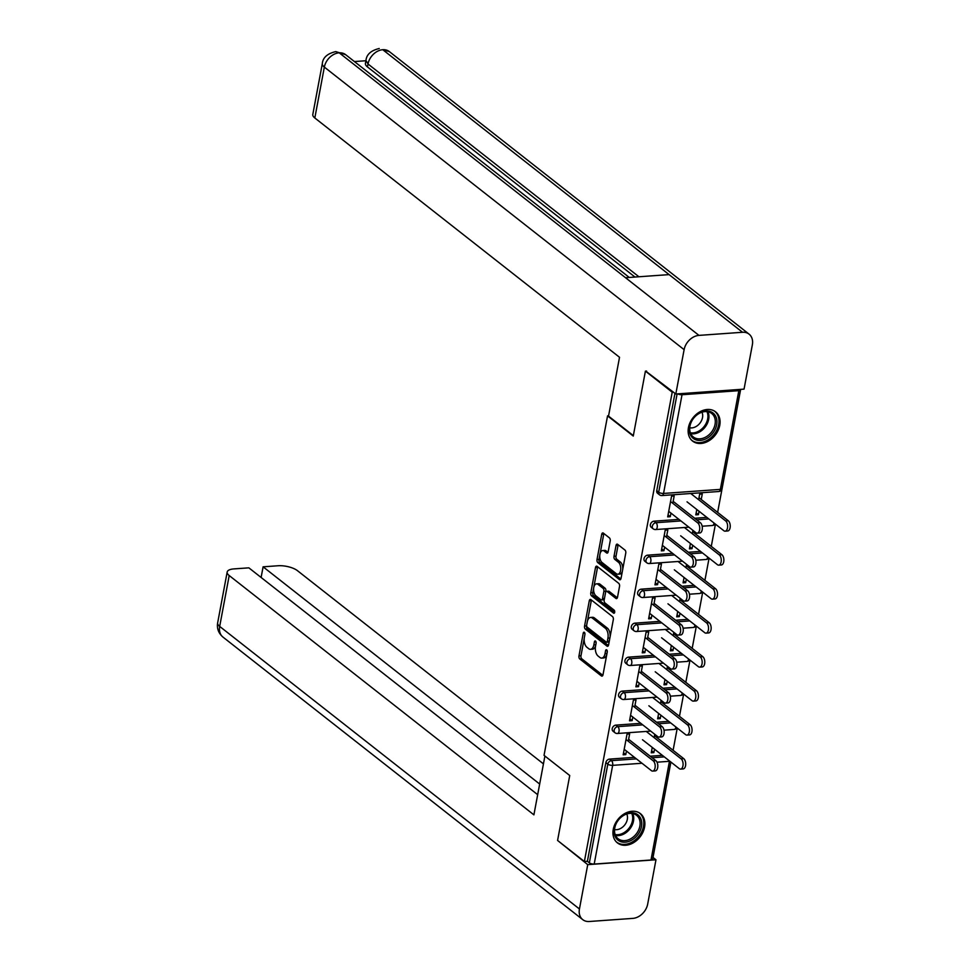 <?xml version="1.0" encoding="UTF-8"?>
<svg xmlns="http://www.w3.org/2000/svg" width="970" height="970" viewBox="0 0 970 970"><rect width="100%" height="100%" fill="white"/><g stroke="black" fill="none" stroke-linecap="round" stroke-linejoin="round"><path stroke-width="1.45" d="M584.352 632.319A1.637 0.885 -94.1 0 0 583.952 632.185A1.637 0.885 -94.1 0 0 583.237 633.155L578.981 655.878A2.34 1.261 -94.1 0 0 579.781 658.957L601.4 675.944A2.34 1.261 -94.1 0 0 601.97 676.138A2.34 1.261 -94.1 0 0 603 674.744L607.256 652.022A1.637 0.885 -94.1 0 0 606.699 649.864A1.637 0.885 -94.1 0 0 606.298 649.73A1.637 0.885 -94.1 0 0 605.571 650.7L605.025 653.647A7.493 4.025 -94.1 0 1 601.715 658.096A7.493 4.025 -94.1 0 1 599.896 657.466L598.102 656.047A7.493 4.025 -94.1 0 1 595.531 646.19L596.089 643.243A1.637 0.885 -94.1 0 0 595.519 641.085A1.637 0.885 -94.1 0 0 595.131 640.952A1.637 0.885 -94.1 0 0 594.404 641.934L593.846 644.868A7.493 4.025 -94.1 0 1 590.536 649.33A7.493 4.025 -94.1 0 1 588.729 648.7L586.923 647.281A7.493 4.025 -94.1 0 1 584.364 637.411L584.91 634.477A1.637 0.885 -94.1 0 0 584.352 632.319M688.445 427.588A18.612 14.101 128.1 0 0 692.616 441.107A18.612 14.101 128.1 0 0 708.573 440.998A18.612 14.101 128.1 0 0 719.764 425.357A18.612 14.101 128.1 0 0 715.593 411.838A18.612 14.101 128.1 0 0 699.637 411.959A18.612 14.101 128.1 0 0 688.445 427.588M613.258 829.374A18.612 14.101 128.1 0 0 617.417 842.894A18.612 14.101 128.1 0 0 633.386 842.784A18.612 14.101 128.1 0 0 644.565 827.143A18.612 14.101 128.1 0 0 640.406 813.624A18.612 14.101 128.1 0 0 624.438 813.733A18.612 14.101 128.1 0 0 613.258 829.374M610.203 540.945A2.34 1.261 -94.1 0 0 609.403 537.865L603.34 533.1A2.34 1.261 -94.1 0 0 602.77 532.906A2.34 1.261 -94.1 0 0 601.727 534.288L597.011 559.532A2.34 1.261 -94.1 0 0 597.811 562.612L619.43 579.587A2.34 1.261 -94.1 0 0 620 579.793A2.34 1.261 -94.1 0 0 621.03 578.399L625.759 553.155A2.34 1.261 -94.1 0 0 624.959 550.075L617.623 544.328A2.34 1.261 -94.1 0 0 617.065 544.121A2.34 1.261 -94.1 0 0 616.023 545.516L614.01 556.319A2.34 1.261 -94.1 0 0 614.81 559.399L618.436 562.26A6.269 3.371 -94.1 0 1 620.739 569.147A6.269 3.371 -94.1 0 1 617.817 574.228A6.269 3.371 -94.1 0 1 616.302 573.694L602.067 562.515A6.269 3.371 -94.1 0 1 599.763 555.628A6.269 3.371 -94.1 0 1 602.685 550.548A6.269 3.371 -94.1 0 1 604.201 551.081L606.577 552.936A2.34 1.261 -94.1 0 0 607.147 553.13A2.34 1.261 -94.1 0 0 608.178 551.748L610.203 540.945M584.376 861.505L557.58 840.456L569.729 775.527L544.037 755.351L607.559 415.875L633.264 436.063L645.414 371.134L672.21 392.183L584.376 861.505L587.396 861.299L589.348 862.827L607.814 764.13L605.862 762.59L587.396 861.299M590.888 599.605A2.34 1.261 -94.1 0 0 590.318 599.411A2.34 1.261 -94.1 0 0 589.287 600.806L584.558 626.038A2.34 1.261 -94.1 0 0 585.359 629.13L606.99 646.105A2.34 1.261 -94.1 0 0 607.547 646.299A2.34 1.261 -94.1 0 0 608.59 644.917L613.307 619.672A2.34 1.261 -94.1 0 0 612.506 616.593L590.888 599.605M590.791 592.791L595.507 567.547A2.34 1.261 -94.1 0 1 596.538 566.153A2.34 1.261 -94.1 0 1 597.108 566.359L618.727 583.334A2.34 1.261 -94.1 0 1 619.527 586.413L617.514 597.217A2.34 1.261 -94.1 0 1 616.471 598.611A2.34 1.261 -94.1 0 1 615.914 598.417L607.135 591.53A2.34 1.261 -94.1 0 0 606.577 591.324A2.34 1.261 -94.1 0 0 605.535 592.718L604.201 599.884A2.34 1.261 -94.1 0 0 605.001 602.964L614.131 610.142A1.637 0.885 -94.1 0 1 614.725 611.937A1.637 0.885 -94.1 0 1 613.962 613.27A1.637 0.885 -94.1 0 1 613.573 613.137L591.591 595.871A2.34 1.261 -94.1 0 1 590.791 592.791L592.791 592.646L597.52 567.401L595.507 567.547M608.578 415.803L607.559 415.875M670.864 762.032L652.677 859.226A3.577 1.322 -169.4 0 1 650.991 860.002L594.198 864.064A3.577 1.322 -169.4 0 1 589.348 862.827M653.162 856.595L670.913 762.068M645.414 371.134L646.59 371.049M672.21 392.183L673.386 392.098M677.751 393.868A3.577 1.322 10.6 0 0 682.031 394.729L738.825 390.68A3.577 1.322 10.6 0 0 740.51 389.891A3.577 1.322 10.6 0 0 740.365 389.394M740.656 389.37L717.642 512.378M715.436 524.139L711.277 546.365M709.082 558.126L704.911 580.363M702.716 592.112L698.558 614.349M696.351 626.111L692.192 648.336M689.997 660.097L685.826 682.334M683.632 694.084L679.473 716.321M677.266 728.07L673.107 750.307M651.622 750.841L653.865 752.611L651.258 752.793L652.264 747.421M623.528 752.853L625.771 754.611L623.164 754.805L627.032 734.096L629.639 733.914L628.269 741.238M654.726 734.266L654.095 737.612M653.865 752.611L654.507 749.179M656.714 737.43L656.969 736.036M625.771 754.611L626.438 751.047M654.01 521.181L655.975 522.709A3.577 2.716 -51.9 0 0 652.349 526.201A3.577 2.716 128.1 0 0 653.149 528.795L651.185 527.256A3.577 2.716 -51.9 0 1 650.385 524.661A3.577 2.716 -51.9 0 1 654.01 521.181L678.976 519.399M694.702 518.271L706.863 517.398M682.031 394.729L663.553 493.439A3.577 1.322 10.6 0 1 658.703 492.202A3.577 2.716 128.1 0 0 659.503 494.809L657.551 493.269A3.577 2.716 -51.9 0 1 656.751 490.674L658.703 492.202L677.109 393.917M674.962 393.335L656.751 490.674M605.862 762.59A3.577 2.716 -51.9 0 1 609.487 759.11L634.441 757.327M650.179 756.2L662.34 755.339M690.434 543.479L689.428 548.85L692.034 548.668L692.677 545.237M694.872 533.488L695.138 532.093M692.895 530.335L692.265 533.67M664.608 547.104L663.941 550.669L661.334 550.863L665.202 530.154L667.809 529.972L666.438 537.295M641.291 589.154L643.243 590.694A3.577 2.716 -51.9 0 0 639.63 594.173A3.577 2.716 128.1 0 0 640.43 596.78L638.466 595.24A3.577 2.716 -51.9 0 1 637.666 592.646A3.577 2.716 -51.9 0 1 641.291 589.154L666.245 587.371M681.983 586.256L694.144 585.383M677.715 611.464L676.708 616.835L679.315 616.641L679.958 613.222M682.153 601.473L682.419 600.078M680.164 598.308L679.546 601.655M651.888 615.077L651.21 618.654L648.603 618.836L652.483 598.138L655.089 597.957L653.719 605.28M628.572 657.139L630.524 658.678A3.577 2.716 -51.9 0 0 626.899 662.158A3.577 2.716 128.1 0 0 627.699 664.753L625.747 663.225A3.577 2.716 -51.9 0 1 624.947 660.619A3.577 2.716 -51.9 0 1 628.572 657.139L653.525 655.356M669.264 654.229L681.425 653.368M664.984 679.436L663.977 684.808L666.596 684.626L667.227 681.207M669.433 669.445L669.688 668.051M667.445 666.293L666.827 669.639M639.157 683.062L638.49 686.639L635.884 686.821L639.751 666.123L642.37 665.929L641 673.253M615.841 725.123L617.805 726.651A3.577 2.716 -51.9 0 0 614.18 730.143A3.577 2.716 128.1 0 0 614.98 732.738L613.028 731.198A3.577 2.716 -51.9 0 1 612.228 728.603A3.577 2.716 -51.9 0 1 615.841 725.123L640.806 723.341M656.532 722.213L668.706 721.34M632.804 717.048L632.137 720.625L629.518 720.807L633.398 700.11L636.005 699.928L634.635 707.251M658.63 713.435L657.624 718.806L660.23 718.612L660.873 715.193M663.068 703.444L663.335 702.05M661.091 700.279L660.461 703.626M622.206 691.125L624.159 692.665A3.577 2.716 -51.9 0 0 620.545 696.145A3.577 2.716 128.1 0 0 621.346 698.752L619.381 697.212A3.577 2.716 -51.9 0 1 618.581 694.617A3.577 2.716 -51.9 0 1 622.206 691.125L647.16 689.343M662.898 688.227L675.059 687.354M645.523 649.076L644.856 652.64L642.249 652.834L646.117 632.125L648.724 631.943L647.354 639.266M671.349 645.45L670.343 650.821L672.95 650.64L673.592 647.208M675.787 635.459L676.054 634.065M673.81 632.294L673.18 635.641M634.926 623.152L636.89 624.68A3.577 2.716 -51.9 0 0 633.264 628.172A3.577 2.716 128.1 0 0 634.065 630.767L632.101 629.227A3.577 2.716 -51.9 0 1 631.3 626.632A3.577 2.716 -51.9 0 1 634.926 623.152L659.891 621.37M675.617 620.242L687.779 619.369M658.242 581.091L657.575 584.667L654.968 584.849L658.836 564.152L661.455 563.958L660.085 571.281M684.068 577.465L683.062 582.837L685.669 582.655L686.311 579.236M688.518 567.474L688.773 566.08M686.53 564.322L685.899 567.668M647.645 555.167L649.609 556.707A3.577 2.716 -51.9 0 0 645.984 560.187A3.577 2.716 128.1 0 0 646.784 562.782L644.832 561.254A3.577 2.716 -51.9 0 1 644.031 558.647A3.577 2.716 -51.9 0 1 647.645 555.167L672.61 553.385M688.348 552.257L700.51 551.396M670.961 513.106L670.294 516.683L667.687 516.864L671.567 496.167L674.174 495.985L672.804 503.309M701.237 499.501L702.268 493.972L699.661 494.166L698.63 499.683M696.787 509.492L695.781 514.864L698.4 514.67L699.043 511.251M660.23 718.612L657.987 716.854M632.137 720.625L629.882 718.867M666.596 684.626L664.341 682.868M638.49 686.639L636.247 684.869M672.95 650.64L670.706 648.869M644.856 652.64L642.613 650.882M679.315 616.641L677.072 614.883M651.21 618.654L648.966 616.896M685.669 582.655L683.426 580.897M657.575 584.667L655.332 582.897M692.034 548.668L689.791 546.898M663.941 550.669L661.698 548.911M698.4 514.67L696.157 512.912M670.294 516.683L668.051 514.924M590.536 649.33L592.549 649.185A7.493 4.025 -94.1 0 0 595.616 645.729M601.715 658.096L603.716 657.951A7.493 4.025 -94.1 0 0 606.796 654.507M584.207 638.49L580.981 655.732A2.34 1.261 -94.1 0 0 581.782 658.812L602.831 675.338M586.644 625.529L586.571 625.905A2.34 1.261 -94.1 0 0 587.371 628.984L608.408 645.511M591.47 600.066A2.34 1.261 -94.1 0 0 591.288 600.66L587.505 620.909M586.68 625.007A1.637 0.885 -94.1 0 0 587.25 627.166L606.226 642.079A1.637 0.885 -94.1 0 0 606.626 642.213A1.637 0.885 -94.1 0 0 607.341 641.243L607.923 638.139A7.493 4.025 -94.1 0 0 605.365 628.269L592.391 618.084A7.493 4.025 -94.1 0 0 590.572 617.453A7.493 4.025 -94.1 0 0 587.262 621.915L586.68 625.007M608.226 641.934A1.637 0.885 -94.1 0 0 608.626 642.067A1.637 0.885 -94.1 0 0 609.221 641.546M610.082 636.914A7.493 4.025 -94.1 0 0 607.365 628.136L605.365 628.269M590.572 617.453L592.585 617.308A7.493 4.025 -94.1 0 1 594.392 617.938L607.365 628.136M617.332 597.811L609.148 591.385A2.34 1.261 -94.1 0 0 608.578 591.191L606.577 591.324M614.689 612.288L593.591 595.725L591.591 595.871M598.041 584.376A6.269 3.371 -94.1 0 0 596.526 583.855A6.269 3.371 -94.1 0 0 593.604 588.923A6.269 3.371 -94.1 0 0 595.895 595.822L600.915 599.763A2.34 1.261 -94.1 0 0 601.485 599.957A2.34 1.261 -94.1 0 0 602.515 598.563L603.861 591.397A2.34 1.261 -94.1 0 0 603.061 588.317L598.041 584.376L600.054 584.231A6.269 3.371 -94.1 0 0 598.538 583.71L596.526 583.855M601.485 599.957L603.486 599.812A2.34 1.261 -94.1 0 0 604.371 598.963M600.054 584.231L605.062 588.172A2.34 1.261 -94.1 0 1 605.862 591.263L605.692 592.173M592.791 592.646A2.34 1.261 -94.1 0 0 593.591 595.725M602.685 550.548L604.698 550.402A6.269 3.371 -94.1 0 1 606.214 550.936L608.008 552.342M617.817 574.228L619.818 574.082A6.269 3.371 -94.1 0 0 622.364 571.269M622.728 569.366A6.269 3.371 -94.1 0 0 620.448 562.115L618.436 562.26M618.205 544.776A2.34 1.261 -94.1 0 0 618.035 545.37L616.011 556.174A2.34 1.261 -94.1 0 0 616.811 559.253L620.448 562.115M599.787 555.264L599.011 559.387A2.34 1.261 -94.1 0 0 599.824 562.467L620.861 578.993M603.91 533.548A2.34 1.261 -94.1 0 0 603.74 534.155L600.151 553.361M681.122 758.843L683.729 758.649A5.371 2.886 85.9 0 1 685.693 764.554A5.371 2.886 85.9 0 1 683.195 768.907L680.588 769.089A5.371 2.886 -94.1 0 0 683.086 764.748A5.371 2.886 -94.1 0 0 681.122 758.843L646.238 731.441M642.516 739.758L679.279 768.64A5.371 2.886 -94.1 0 0 680.588 769.089M683.729 758.649L654.459 735.672M624.195 749.276L651.391 770.641A5.371 2.886 -94.1 0 0 652.689 771.089A5.371 2.886 -94.1 0 0 655.187 766.736A5.371 2.886 -94.1 0 0 653.222 760.832L655.829 760.638A5.371 2.886 85.9 0 1 657.805 766.555A5.371 2.886 85.9 0 1 655.296 770.895L652.689 771.089M628.633 739.285L655.829 760.638M626.026 739.479L653.222 760.832M638.284 834.006A16.102 12.21 -51.9 0 1 618.775 840.711A16.102 12.21 -51.9 0 1 617.575 820.972A16.102 12.21 -51.9 0 1 637.096 814.266A16.102 12.21 -51.9 0 1 638.284 834.006M617.732 820.972A14.914 11.3 128.1 0 0 618.108 838.735A14.914 11.3 128.1 0 0 636.914 833.048A14.914 11.3 128.1 0 0 636.538 815.285A14.914 11.3 128.1 0 0 617.732 820.972M614.556 829.58A10.621 8.051 128.1 0 0 625.213 824.294A10.621 8.051 128.1 0 0 626.79 814M616.205 841.778A18.491 14.016 128.1 0 0 616.508 842.033A18.491 14.016 128.1 0 0 639.824 834.976A18.491 14.016 128.1 0 0 639.351 812.945A18.491 14.016 128.1 0 0 639.036 812.714M716.236 417.512A16.102 12.21 -51.9 0 1 707.518 437.955A16.102 12.21 -51.9 0 1 690.022 433.893A16.102 12.21 -51.9 0 1 698.739 413.45A16.102 12.21 -51.9 0 1 716.236 417.512M690.373 432.814A14.914 11.3 128.1 0 0 693.307 436.949A14.914 11.3 128.1 0 0 709.155 434.621A14.914 11.3 128.1 0 0 714.647 417.646A14.914 11.3 128.1 0 0 711.725 413.499A14.914 11.3 128.1 0 0 695.878 415.827A14.914 11.3 128.1 0 0 690.373 432.814M689.755 427.794A10.621 8.051 128.1 0 0 699.661 423.49A10.621 8.051 128.1 0 0 702.219 412.808A10.621 8.051 128.1 0 0 701.977 412.226M691.392 439.992A18.491 14.016 128.1 0 0 691.707 440.247A18.491 14.016 128.1 0 0 711.362 437.361A18.491 14.016 128.1 0 0 718.176 416.3A18.491 14.016 128.1 0 0 714.551 411.171A18.491 14.016 128.1 0 0 714.223 410.928M544.91 756.03L533.9 814.848L229.199 575.537L219.681 626.414L579.442 908.987L587.735 864.646L557.835 840.663M543.442 763.875L297.438 570.663A14.32 5.287 10.6 0 0 278.05 565.752L263.1 566.819L539.659 784.039M579.442 908.987A14.671 11.119 128.1 0 0 582.727 919.633A14.671 11.119 128.1 0 0 589.275 921.5L632.828 918.384A14.671 11.119 128.1 0 0 647.681 904.113L655.975 859.772L587.735 864.646M537.671 794.685L248.853 567.838L233.891 568.905A14.32 5.287 10.6 0 0 227.174 572.045A14.32 5.287 10.6 0 0 229.199 575.537M261.112 577.465L263.1 566.819M655.975 859.772L653.004 857.431M633.349 435.627L608.517 416.118L619.527 357.287L314.826 117.976A14.32 5.287 -169.4 0 1 312.801 114.484L322.319 63.608A14.32 5.287 -169.4 0 0 324.344 67.1L314.826 117.976M742.523 332.274L669.094 274.607L625.541 277.723L698.97 335.39L742.523 332.274A14.671 11.119 128.1 0 1 749.07 334.141A14.671 11.119 128.1 0 1 752.356 344.799L744.051 389.128L675.811 394.002L645.717 371.11M698.97 335.39A14.671 11.119 128.1 0 0 684.117 349.661L675.811 394.002M365.92 60.734L354.414 61.559M634.974 277.044L367.448 66.918A14.32 5.287 -169.4 0 1 365.423 63.426L365.969 60.492L368.006 63.984L367.448 66.918M629.275 277.456L345.659 54.684A14.671 11.119 128.1 0 0 339.197 52.816L335.729 51.616C327.339 53.58 322.864 57.582 322.319 63.608M638.915 276.765L368.006 63.984A14.671 11.119 128.1 0 1 382.75 49.7L389.309 51.568A14.671 11.119 128.1 0 0 382.75 49.7L669.094 274.607M687.475 724.845L690.082 724.663A5.371 2.886 85.9 0 1 692.059 730.568A5.371 2.886 85.9 0 1 689.549 734.92L686.942 735.102A5.371 2.886 -94.1 0 0 689.452 730.749A5.371 2.886 -94.1 0 0 687.475 724.845L652.592 697.454M648.869 705.772L685.644 734.654A5.371 2.886 -94.1 0 0 686.942 735.102M690.082 724.663L660.825 701.674M693.841 690.858L696.448 690.676A5.371 2.886 85.9 0 1 698.424 696.581A5.371 2.886 85.9 0 1 695.914 700.922L693.307 701.116A5.371 2.886 -94.1 0 0 695.817 696.763A5.371 2.886 -94.1 0 0 693.841 690.858L658.957 663.456M655.235 671.786L692.01 700.667A5.371 2.886 -94.1 0 0 693.307 701.116M696.448 690.676L667.19 667.687M700.207 656.872L702.813 656.678A5.371 2.886 85.9 0 1 704.778 662.583A5.371 2.886 85.9 0 1 702.28 666.936L699.661 667.117A5.371 2.886 -94.1 0 0 702.171 662.777A5.371 2.886 -94.1 0 0 700.207 656.872L665.323 629.469M661.588 637.787L698.364 666.669A5.371 2.886 -94.1 0 0 699.661 667.117M702.813 656.678L673.544 633.701M706.56 622.873L709.167 622.691A5.371 2.886 85.9 0 1 711.143 628.596A5.371 2.886 85.9 0 1 708.634 632.949L706.027 633.131A5.371 2.886 -94.1 0 0 708.536 628.778A5.371 2.886 -94.1 0 0 706.56 622.873L671.677 595.483M667.954 603.801L704.729 632.682A5.371 2.886 -94.1 0 0 706.027 633.131M709.167 622.691L679.909 599.702M712.926 588.887L715.533 588.705A5.371 2.886 85.9 0 1 717.509 594.61A5.371 2.886 85.9 0 1 714.999 598.951L712.392 599.145A5.371 2.886 -94.1 0 0 714.89 594.792A5.371 2.886 -94.1 0 0 712.926 588.887L678.042 561.484M674.32 569.814L711.083 598.696A5.371 2.886 -94.1 0 0 712.392 599.145M715.533 588.705L686.275 565.716M630.561 715.29L657.745 736.642A5.371 2.886 -94.1 0 0 659.042 737.091A5.371 2.886 -94.1 0 0 661.552 732.75A5.371 2.886 -94.1 0 0 659.576 726.845L662.195 726.651A5.371 2.886 85.9 0 1 664.159 732.556A5.371 2.886 85.9 0 1 661.661 736.909L659.042 737.091M634.998 705.299L662.195 726.651M632.391 705.481L659.576 726.845M636.914 681.292L664.111 702.656A5.371 2.886 -94.1 0 0 665.408 703.104A5.371 2.886 -94.1 0 0 667.918 698.752A5.371 2.886 -94.1 0 0 665.941 692.847L668.548 692.665A5.371 2.886 85.9 0 1 670.525 698.57A5.371 2.886 85.9 0 1 668.015 702.923L665.408 703.104M641.364 671.301L668.548 692.665M638.757 671.495L665.941 692.847M643.28 647.305L670.464 668.669A5.371 2.886 -94.1 0 0 671.773 669.118A5.371 2.886 -94.1 0 0 674.271 664.765A5.371 2.886 -94.1 0 0 672.307 658.86L674.914 658.678A5.371 2.886 85.9 0 1 676.89 664.583A5.371 2.886 85.9 0 1 674.38 668.924L671.773 669.118M647.717 637.314L674.914 658.678M645.111 637.508L672.307 658.86M649.633 613.319L676.83 634.671A5.371 2.886 -94.1 0 0 678.127 635.12A5.371 2.886 -94.1 0 0 680.637 630.779A5.371 2.886 -94.1 0 0 678.66 624.874L681.279 624.68A5.371 2.886 85.9 0 1 683.244 630.585A5.371 2.886 85.9 0 1 680.734 634.938L678.127 635.12M654.083 603.328L681.279 624.68M651.476 603.51L678.66 624.874M655.999 579.332L683.195 600.685A5.371 2.886 -94.1 0 0 684.493 601.133A5.371 2.886 -94.1 0 0 687.002 596.78A5.371 2.886 -94.1 0 0 685.026 590.875L687.633 590.694A5.371 2.886 85.9 0 1 689.609 596.598A5.371 2.886 85.9 0 1 687.099 600.951L684.493 601.133M660.449 569.329L687.633 590.694M657.83 569.523L685.026 590.875M719.279 554.901L721.898 554.707A5.371 2.886 85.9 0 1 723.862 560.611A5.371 2.886 85.9 0 1 721.365 564.964L718.746 565.158A5.371 2.886 -94.1 0 0 721.256 560.805A5.371 2.886 -94.1 0 0 719.279 554.901L684.396 527.498M680.673 535.816L717.448 564.698A5.371 2.886 -94.1 0 0 718.746 565.158M721.898 554.707L692.628 531.73M662.364 545.334L689.549 566.698A5.371 2.886 -94.1 0 0 690.858 567.147A5.371 2.886 -94.1 0 0 693.356 562.794A5.371 2.886 -94.1 0 0 691.392 556.889L693.999 556.707A5.371 2.886 85.9 0 1 695.963 562.612A5.371 2.886 85.9 0 1 693.465 566.953L690.858 567.147M666.802 535.343L693.999 556.707M664.195 535.537L691.392 556.889M725.645 520.902L728.252 520.72A5.371 2.886 85.9 0 1 730.228 526.625A5.371 2.886 85.9 0 1 727.718 530.978L725.111 531.16A5.371 2.886 -94.1 0 0 727.621 526.807A5.371 2.886 -94.1 0 0 725.645 520.902L690.761 493.512M687.039 501.829L723.814 530.711A5.371 2.886 -94.1 0 0 725.111 531.16M728.252 520.72L698.994 497.731M668.718 511.348L695.914 532.7A5.371 2.886 -94.1 0 0 697.212 533.148A5.371 2.886 -94.1 0 0 699.722 528.808A5.371 2.886 -94.1 0 0 697.745 522.903L700.352 522.709A5.371 2.886 85.9 0 1 702.328 528.614A5.371 2.886 85.9 0 1 699.819 532.966L697.212 533.148M673.168 501.357L700.352 522.709M670.561 501.538L697.745 522.903M584.813 633.046L583.237 633.155M607.147 650.591L605.571 650.7M595.98 641.813L594.404 641.934M650.991 860.002L669.458 761.304L656.993 762.19M641.995 763.257L612.664 765.354L594.198 864.064M609.487 759.11L611.439 760.65A3.577 1.928 -94.1 0 1 612.664 765.354A3.577 1.322 -169.4 0 1 607.814 764.13A3.577 2.716 -51.9 0 1 611.439 760.65L636.405 758.867M659.503 494.809A3.577 3.577 0 0 0 661.976 495.561A3.577 1.928 85.9 0 0 663.553 493.439L720.358 489.377L738.825 390.68M661.976 495.561L718.77 491.511A3.577 1.928 85.9 0 0 720.358 489.377A3.577 1.322 10.6 0 0 722.032 488.589L740.51 389.891M652.131 757.74L664.292 756.867M642.758 724.869L617.805 726.651A3.577 1.928 -94.1 0 1 619.03 731.368A3.577 1.928 85.9 0 1 617.441 733.49L650.712 731.113M675.872 726.979A3.577 1.928 -94.1 0 1 675.823 727.306A3.577 1.928 85.9 0 1 674.247 729.44A3.577 3.577 0 0 0 676.975 727.839M658.497 723.753L670.658 722.88M621.346 698.752A3.577 3.577 0 0 0 623.807 699.503A3.577 1.928 85.9 0 0 625.383 697.381A3.577 1.928 -94.1 0 0 624.159 692.665L649.124 690.882M664.862 689.755L677.024 688.894M627.699 664.753A3.577 3.577 0 0 0 630.173 665.517A3.577 1.928 85.9 0 0 631.749 663.383A3.577 1.928 -94.1 0 0 630.524 658.678L655.477 656.896M671.216 655.769L683.377 654.908M634.065 630.767A3.577 3.577 0 0 0 636.526 631.519A3.577 1.928 85.9 0 0 638.114 629.397A3.577 1.928 -94.1 0 0 636.89 624.68L661.843 622.898M677.581 621.782L689.743 620.909M640.43 596.78A3.577 3.577 0 0 0 642.892 597.532A3.577 1.928 85.9 0 0 644.468 595.41A3.577 1.928 -94.1 0 0 643.243 590.694L668.209 588.911M683.935 587.784L696.108 586.923M646.784 562.782A3.577 3.577 0 0 0 649.257 563.546A3.577 1.928 85.9 0 0 650.834 561.412A3.577 1.928 -94.1 0 0 649.609 556.707L674.562 554.925M690.301 553.797L702.462 552.936M653.149 528.795A3.577 3.577 0 0 0 655.611 529.547A3.577 1.928 85.9 0 0 657.199 527.425A3.577 1.928 -94.1 0 0 655.975 522.709L680.928 520.926M696.666 519.811L708.827 518.938M682.237 692.992A3.577 1.928 -94.1 0 1 682.189 693.32A3.577 1.928 85.9 0 1 680.601 695.454A3.577 3.577 0 0 0 683.341 693.853M688.603 658.994A3.577 1.928 -94.1 0 1 688.542 659.333A3.577 1.928 85.9 0 1 686.966 661.455A3.577 3.577 0 0 0 689.694 659.867M694.956 625.007A3.577 1.928 -94.1 0 1 694.908 625.335A3.577 1.928 85.9 0 1 693.332 627.469A3.577 3.577 0 0 0 696.06 625.868M701.322 591.021A3.577 1.928 -94.1 0 1 701.274 591.348A3.577 1.928 85.9 0 1 699.685 593.482A3.577 3.577 0 0 0 702.413 591.882M707.688 557.035A3.577 1.928 -94.1 0 1 707.627 557.362A3.577 1.928 85.9 0 1 706.051 559.484A3.577 3.577 0 0 0 708.779 557.895M714.041 523.036A3.577 1.928 -94.1 0 1 713.993 523.363A3.577 1.928 85.9 0 1 712.416 525.497A3.577 3.577 0 0 0 715.145 523.897M595.81 644.735L593.846 644.868M606.977 653.501L605.025 653.647M602.503 675.86L601.4 675.944M581.782 658.812L579.781 658.957M580.981 655.732L578.981 655.878M608.081 646.032L606.99 646.105M587.371 628.984L585.359 629.13M586.571 625.905L584.558 626.038M591.288 600.66L589.287 600.806M609.293 641.097L607.341 641.243M609.875 637.993L607.923 638.139M594.392 617.938L592.391 618.084M617.005 598.332L615.914 598.417M609.148 591.385L607.135 591.53M614.337 613.076L613.573 613.137M604.468 598.429L602.515 598.563M605.862 591.263L603.861 591.397M605.062 588.172L603.061 588.317M607.681 552.864L606.577 552.936M606.214 550.936L604.201 551.081M616.811 559.253L614.81 559.399M616.011 556.174L614.01 556.319M618.035 545.37L616.023 545.516M620.533 579.514L619.43 579.587M599.824 562.467L597.811 562.612M599.011 559.387L597.011 559.532M603.74 534.155L601.727 534.288M632.731 813.563A14.914 11.3 -51.9 0 1 630.536 828.04A14.914 11.3 -51.9 0 1 615.538 835.449M615.174 834.552A14.417 10.937 128.1 0 0 629.615 827.361A14.417 10.937 128.1 0 0 631.761 813.418M707.918 411.777A14.914 11.3 -51.9 0 1 708.282 412.638A14.914 11.3 -51.9 0 1 704.669 427.649A14.914 11.3 -51.9 0 1 690.725 433.675M690.361 432.765A14.417 10.937 128.1 0 0 703.808 426.897A14.417 10.937 128.1 0 0 707.275 412.408A14.417 10.937 128.1 0 0 706.96 411.632M227.174 572.045L217.644 622.922A14.32 5.287 -169.4 0 0 219.681 626.414A14.671 11.119 128.1 0 0 222.954 637.072L582.727 919.633M684.117 349.661L324.344 67.1A14.671 11.119 128.1 0 1 339.197 52.816L625.541 277.723M614.98 732.738A3.577 3.577 0 0 0 617.441 733.49M663.989 730.168L674.247 729.44M623.807 699.503L657.078 697.127M670.355 696.181L680.601 695.454M630.173 665.517L663.431 663.14M676.72 662.195L686.966 661.455M636.526 631.519L669.797 629.142M683.074 628.196L693.332 627.469M642.892 597.532L676.151 595.156M689.44 594.21L699.685 593.482M649.257 563.546L682.516 561.169M695.805 560.223L706.051 559.484M655.611 529.547L688.882 527.183M702.159 526.225L712.416 525.497M718.77 491.511A3.577 3.577 0 0 0 722.032 488.589M608.626 642.067L606.626 642.213M217.644 622.922C216.746 628.487 218.517 633.204 222.954 637.072M749.07 334.141L389.309 51.568M335.778 51.604L345.659 54.684M379.258 48.5C370.952 50.513 366.514 54.502 365.969 60.492"/></g></svg>
